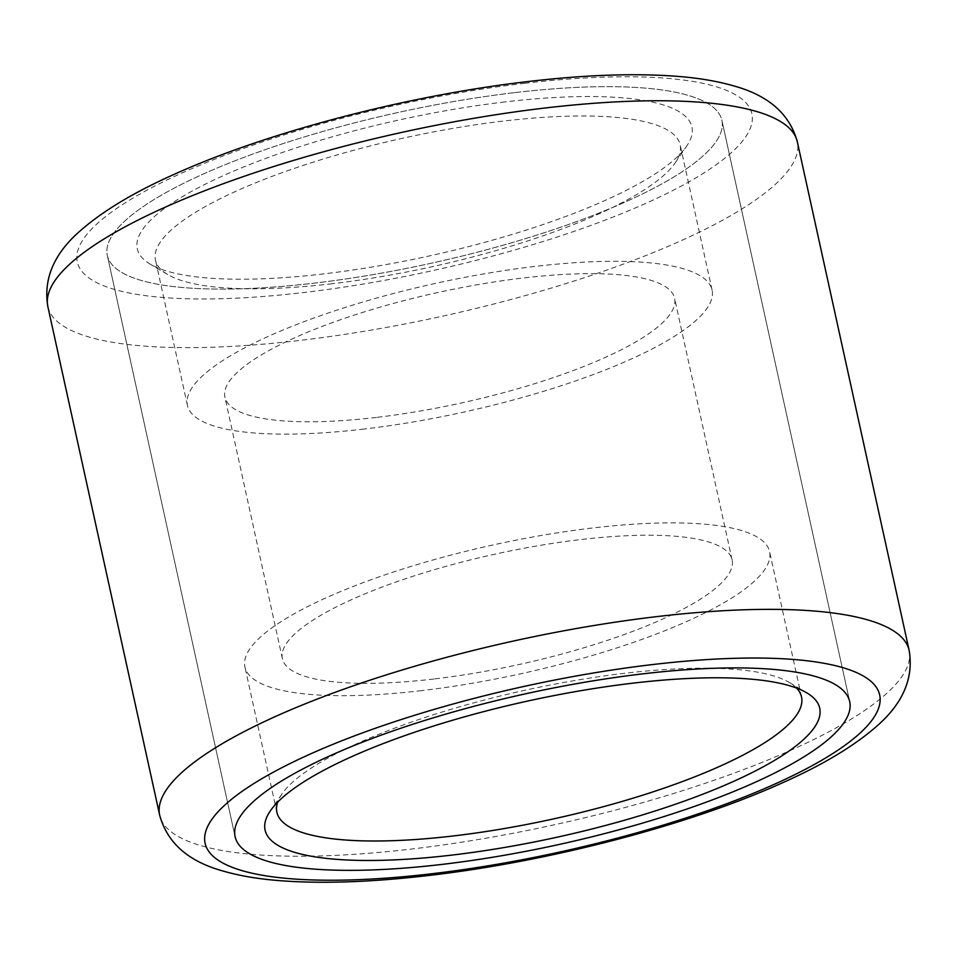 <?xml version="1.0" encoding="UTF-8"?>
<svg xmlns="http://www.w3.org/2000/svg" width="957" height="957" viewBox="0 0 957 957"><rect width="100%" height="100%" fill="white"/><g stroke="black" fill="none" stroke-linecap="round" stroke-linejoin="round"><path stroke-width="0.72" stroke-dasharray="4.79 3.59" d="M796.571 688.071A268.582 65.889 167.6 0 0 789.405 682.52A268.582 65.889 167.6 0 0 624.789 673.285A268.582 65.889 167.6 0 0 281.848 794.119A268.582 65.889 167.6 0 0 277.662 802.157M505.069 101.909A283.93 69.646 167.6 0 0 220.421 176.973A283.93 69.646 167.6 0 0 150.105 264.072A283.93 69.646 167.6 0 0 324.124 273.834A283.93 69.646 167.6 0 0 686.671 146.098A283.93 69.646 167.6 0 0 505.069 101.909M332.211 283.715A268.582 65.889 -12.4 0 1 167.595 274.48A268.582 65.889 -12.4 0 1 155.477 260.077A268.582 65.889 -12.4 0 1 503.382 121.084A268.582 65.889 -12.4 0 1 680.116 144.722A268.582 65.889 -12.4 0 1 675.152 162.881A268.582 65.889 -12.4 0 1 332.211 283.715M421.678 690.607A268.582 65.889 -12.4 0 1 244.932 666.957A268.582 65.889 -12.4 0 1 592.838 527.965A268.582 65.889 -12.4 0 1 769.572 551.615A268.582 65.889 -12.4 0 1 421.678 690.607M514.854 92.614A314.626 77.182 -12.4 0 1 721.889 120.307A314.626 77.182 -12.4 0 1 314.351 283.128A314.626 77.182 -12.4 0 1 107.316 255.435A314.626 77.182 -12.4 0 1 514.854 92.614A314.626 77.182 -12.4 0 1 721.889 120.307A314.626 77.182 -12.4 0 1 314.351 283.128A314.626 77.182 -12.4 0 1 107.316 255.435A314.626 77.182 -12.4 0 1 514.854 92.614M364.162 429.035A268.582 65.889 -12.4 0 1 187.428 405.385A268.582 65.889 -12.4 0 1 535.322 266.393A268.582 65.889 -12.4 0 1 712.068 290.043A268.582 65.889 -12.4 0 1 364.162 429.035M376.388 417.419A230.218 56.475 -12.4 0 1 224.907 397.155A230.218 56.475 -12.4 0 1 523.096 278.009A230.218 56.475 -12.4 0 1 674.589 298.285A230.218 56.475 -12.4 0 1 376.388 417.419M433.904 678.992A230.218 56.475 -12.4 0 1 282.411 658.715A230.218 56.475 -12.4 0 1 580.612 539.581A230.218 56.475 -12.4 0 1 732.093 559.845A230.218 56.475 -12.4 0 1 433.904 678.992M524.639 83.319A345.321 84.706 -12.4 0 1 733.935 150.297A345.321 84.706 -12.4 0 1 304.565 292.423A345.321 84.706 -12.4 0 1 95.269 225.445A345.321 84.706 -12.4 0 1 524.639 83.319M47.85 306.587A383.685 94.121 167.6 0 0 300.331 340.369A383.685 94.121 167.6 0 0 797.325 141.803M909.15 650.413A383.685 94.121 -12.4 0 1 412.156 848.967A383.685 94.121 -12.4 0 1 159.675 815.197M281.848 794.119L270.329 810.902M167.595 274.48L150.105 264.072M276.884 812.278L244.932 666.957M849.684 701.565L721.889 120.307L849.684 701.565M187.428 405.385L155.477 260.077M282.411 658.715L224.907 397.155M732.093 559.845L674.589 298.285M712.068 290.043L680.116 144.722M235.111 836.693L107.316 255.435L235.111 836.693M801.523 696.923L769.572 551.615M675.152 162.881L686.671 146.098M789.405 682.52L806.895 692.928"/><path stroke-width="1.44" d="M451.931 855.091A283.93 69.646 -12.4 0 1 270.329 810.902A283.93 69.646 -12.4 0 1 632.876 683.166A283.93 69.646 -12.4 0 1 806.895 692.928A283.93 69.646 -12.4 0 1 736.579 780.027A283.93 69.646 -12.4 0 1 451.931 855.091M277.662 802.157A268.582 65.889 167.6 0 0 276.884 812.278A268.582 65.889 167.6 0 0 453.618 835.916A268.582 65.889 167.6 0 0 801.523 696.923A268.582 65.889 167.6 0 0 796.571 688.071M642.649 673.872A314.626 77.182 -12.4 0 1 849.684 701.565A314.626 77.182 -12.4 0 1 442.146 864.386A314.626 77.182 -12.4 0 1 235.111 836.693A314.626 77.182 -12.4 0 1 642.649 673.872A314.626 77.182 -12.4 0 1 849.684 701.565A314.626 77.182 -12.4 0 1 442.146 864.386A314.626 77.182 -12.4 0 1 235.111 836.693A314.626 77.182 -12.4 0 1 642.649 673.872M797.325 141.803A383.685 94.121 167.6 0 0 544.844 108.033A383.685 94.121 167.6 0 0 47.85 306.587L159.675 815.197A383.685 94.121 -12.4 0 1 656.669 616.631A383.685 94.121 -12.4 0 1 909.15 650.413L797.325 141.803C789.86 114.445 769.117 95.939 735.12 86.297C718.922 81.501 700.392 78.247 679.506 76.524C636.776 73.031 586.33 74.706 528.132 81.536C408.448 95.353 268.75 131.731 175.681 173.684C135.38 191.508 103.811 210.325 80.998 230.147C54.202 253.15 43.161 278.631 47.85 306.587M432.361 873.681A345.321 84.706 167.6 0 0 861.731 731.555A345.321 84.706 167.6 0 0 652.435 664.577A345.321 84.706 167.6 0 0 223.065 806.703A345.321 84.706 167.6 0 0 432.361 873.681M159.675 815.197C167.14 842.555 187.883 861.061 221.88 870.703C238.078 875.499 256.608 878.753 277.494 880.476C320.224 883.969 370.67 882.294 428.868 875.464C548.552 861.647 688.25 825.269 781.319 783.316C821.62 765.492 853.189 746.675 876.002 726.853C902.798 703.85 913.839 678.369 909.15 650.413"/></g></svg>
